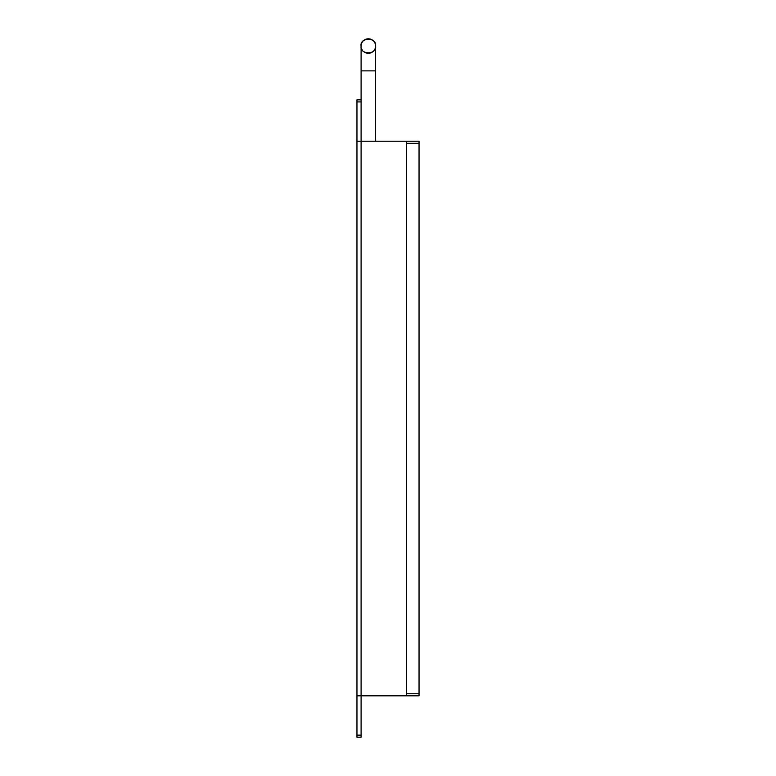 <?xml version="1.0" encoding="UTF-8"?>
<svg xmlns="http://www.w3.org/2000/svg" width="776" height="776" viewBox="0 0 776 776"><rect width="100%" height="100%" fill="white"/><g stroke="black" fill="none" stroke-linecap="round" stroke-linejoin="round"><path stroke-width="1.16" d="M361.102 46.123A7.246 7.246 0 0 1 361.102 46.046L361.102 695.81L356.96 695.81L356.96 141.232L406.624 141.232L406.624 695.81L361.102 695.81L361.102 737.2L356.96 737.2L356.96 695.81M361.102 46.046A7.246 7.246 0 0 1 368.338 38.8A7.246 7.246 0 0 1 375.584 46.046C377.155 54.902 359.695 55.115 361.102 46.123C359.482 37.151 377.029 36.938 375.584 46.046L375.584 70.878L361.102 70.878M375.206 48.364A7.246 7.246 0 0 1 364.041 51.876M362.072 49.664A7.246 7.246 0 0 1 361.519 48.461M361.102 101.918L356.96 101.918L356.96 141.232M356.96 101.918L356.96 99.842L361.102 99.842M356.96 735.134L361.102 735.134M406.624 141.232L419.04 141.232L419.04 695.81L406.624 695.81M419.04 143.298L406.624 143.298L406.624 693.744L419.04 693.744M375.584 70.878L375.584 141.232"/></g></svg>
